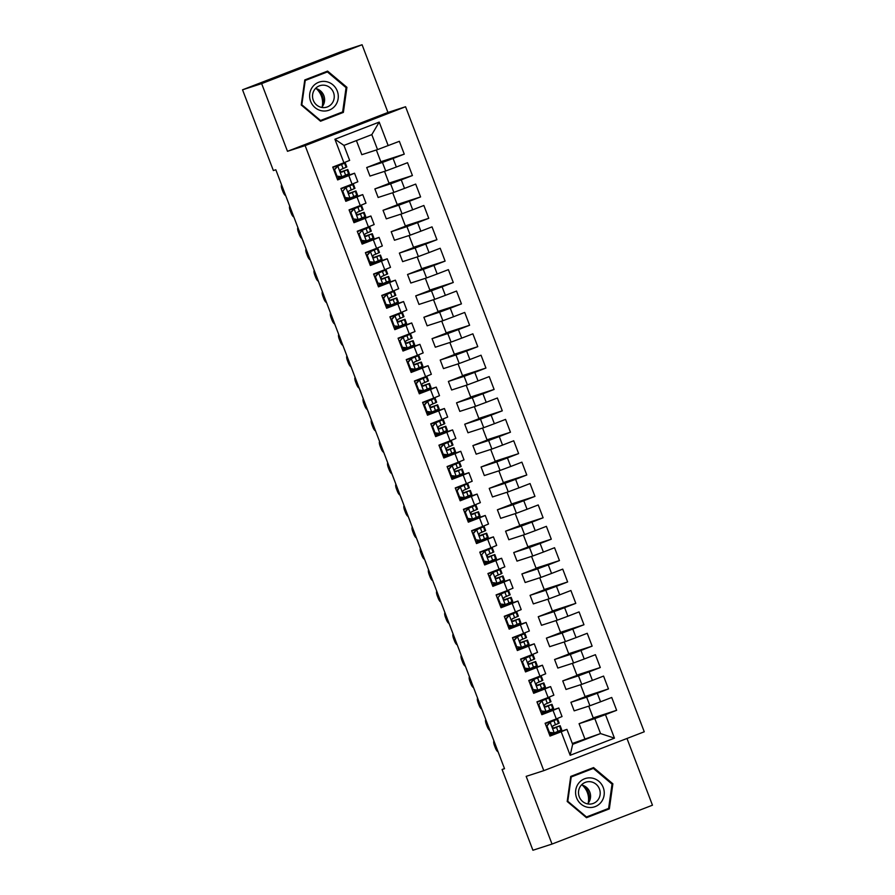 <?xml version="1.0" encoding="UTF-8"?>
<svg xmlns="http://www.w3.org/2000/svg" width="895" height="895" viewBox="0 0 895 895"><rect width="100%" height="100%" fill="white"/><g stroke="black" fill="none" stroke-linecap="round" stroke-linejoin="round"><path stroke-width="1.34" d="M322.189 106.762A18.325 17.587 72.1 0 0 321.361 96A18.325 17.587 72.1 0 0 316.338 88.672M588.16 803.251A18.325 17.587 72.1 0 0 587.333 792.489A18.325 17.587 72.1 0 0 582.298 785.161M362.083 44.75L261.642 83.615L287.485 151.311L387.938 112.457L362.083 44.75L342.975 50.937L242.534 89.802L273.367 170.553L275.817 169.759L504.534 768.704L502.084 769.499L532.917 850.25L552.025 844.063L652.466 805.198L626.981 738.465M387.938 112.457L405.569 106.74L644.255 731.786L543.802 770.651L305.128 145.605L405.569 106.74M572.33 743.488L600.534 733.564L614.451 738.151L605.467 714.624L616.633 710.306L611.732 697.474L600.567 701.792L597.301 693.233L608.466 688.915L603.566 676.083L592.4 680.401L589.134 671.843L600.299 667.525L595.399 654.692L584.222 659.011L580.956 650.452L592.132 646.134L587.232 633.291L576.056 637.62L572.789 629.062L583.965 624.744L579.065 611.9L567.889 616.23L564.622 607.671L575.798 603.353L570.898 590.51L559.722 594.839L556.455 586.281L567.631 581.963L562.731 569.119L551.555 573.449L548.288 564.89L559.453 560.572L554.553 547.729L543.388 552.058L540.121 543.5L551.286 539.182L546.386 526.338L535.221 530.668L531.954 522.109L543.12 517.78L538.219 504.948L527.054 509.277L523.776 500.719L534.953 496.389L530.053 483.557L518.876 487.887L515.609 479.328L526.786 474.999L521.886 462.167L510.709 466.496L507.443 457.938L518.619 453.608L513.719 440.776L502.542 445.106L499.276 436.547L510.452 432.218L505.552 419.386L494.376 423.704L491.109 415.157L502.285 410.827L497.374 397.995L486.209 402.314L482.942 393.766L494.107 389.437L489.207 376.605L478.042 380.923L474.775 372.376L485.94 368.046L481.04 355.214L469.875 359.533L466.608 350.985L477.773 346.656L472.873 333.824L461.697 338.142L458.43 329.595L469.606 325.265L464.706 312.433L453.53 316.752L450.263 308.193L461.44 303.875L456.539 291.043L445.363 295.361L442.096 286.803L453.273 282.484L448.373 269.652L437.196 273.971L433.93 265.412L445.106 261.094L440.195 248.262L429.029 252.58L425.763 244.022L436.928 239.703L432.028 226.871L420.863 231.19L417.596 222.631L428.761 218.313L423.861 205.481L412.696 209.799L409.429 201.241L420.594 196.922L415.694 184.09L404.518 188.409L401.251 179.85L412.427 175.532L407.527 162.7L396.351 167.018L393.084 158.46L404.26 154.141L399.36 141.309L377.533 149.599L371.817 134.619L343.937 145.404L349.654 160.384L343.904 162.756L334.92 139.228L379.2 122.1L388.184 145.628M614.451 738.151L570.171 755.29L561.187 731.763L566.938 729.38L549.631 735.086M343.904 162.756L332.739 167.085L337.639 179.917L348.815 175.599L352.082 184.146L340.906 188.476L345.806 201.308L356.982 196.989L360.249 205.537L349.072 209.866L353.972 222.698L365.149 218.38L368.416 226.927L357.239 231.257L362.139 244.089L373.316 239.77L376.582 248.318L365.406 252.647L370.317 265.479L381.483 261.161L384.749 269.719L373.584 274.038L378.484 286.87L389.649 282.551L392.916 291.11L381.751 295.428L386.651 308.26L397.816 303.942L401.083 312.5L389.918 316.819L394.818 329.651L405.994 325.332L409.261 333.891L398.085 338.209L402.985 351.041L414.161 346.723L417.428 355.281L406.252 359.6L411.152 372.432L422.328 368.113L425.595 376.672L414.419 380.99L419.319 393.822L430.495 389.504L433.762 398.062L422.585 402.381L427.486 415.213L438.662 410.894L441.929 419.453L430.763 423.771L435.664 436.603L446.829 432.285L450.095 440.843L438.93 445.162L443.83 457.994L454.996 453.675L458.262 462.234L447.097 466.552L451.997 479.384L463.162 475.066L466.44 483.624L455.264 487.943L460.164 500.786L471.341 496.456L474.607 505.015L463.431 509.333L468.331 522.177L479.507 517.847L482.774 526.405L471.598 530.724L476.498 543.567L487.674 539.237L490.941 547.796L479.765 552.114L484.665 564.958L495.841 560.628L499.108 569.186L487.932 573.505L492.843 586.348L504.008 582.019L507.275 590.577L496.11 594.895L501.01 607.739L512.175 603.409L515.442 611.967L504.277 616.297L509.177 629.129L520.342 624.799L523.609 633.358L512.443 637.688L517.344 650.52L528.52 646.19L531.787 654.748L520.61 659.078L525.51 671.91L536.687 667.581L539.953 676.139L528.777 680.468L533.677 693.301L544.854 688.971L548.12 697.529L536.944 701.859L541.844 714.691L553.02 710.373L556.287 718.92L545.111 723.25L550.022 736.082L561.187 731.763M366.704 167.522L382.433 162.431L385.711 170.99L369.971 176.08L366.704 167.522L380.946 162.017L376.347 149.98M393.084 158.46L382.433 162.431M396.351 167.018L385.711 170.99M334.92 139.228L343.937 145.404M374.871 188.912L390.612 183.822L393.878 192.38L378.137 197.471L374.871 188.912L389.112 183.408L384.526 171.37M401.251 179.85L390.612 183.822M404.518 188.409L393.878 192.38M348.815 175.599L354.565 173.216L337.258 178.922M354.565 173.216L357.832 181.774L352.082 184.146M383.038 210.303L398.778 205.212L402.045 213.771L386.304 218.861L383.038 210.303L397.29 204.798L392.692 192.761M409.429 201.241L398.778 205.212M412.696 209.799L402.045 213.771M356.982 196.989L362.732 194.607L345.425 200.312M362.732 194.607L365.999 203.165L360.249 205.537M391.204 231.704L406.945 226.603L410.212 235.161L394.471 240.252L391.204 231.704L405.457 226.189L400.859 214.151M417.596 222.631L406.945 226.603M420.863 231.19L410.212 235.161M365.149 218.38L370.899 215.997L353.592 221.703M370.899 215.997L374.166 224.555L368.416 226.927M399.371 253.095L415.112 247.993L418.379 256.552L402.638 261.642L399.371 253.095L413.624 247.579L409.026 235.542M425.763 244.022L415.112 247.993M429.029 252.58L418.379 256.552M373.316 239.77L379.066 237.388L361.759 243.093M379.066 237.388L382.333 245.946L376.582 248.318M407.538 274.485L423.279 269.384L426.546 277.942L410.816 283.033L407.538 274.485L421.791 268.97L417.193 256.932M433.93 265.412L423.279 269.384M437.196 273.971L426.546 277.942M381.483 261.161L387.233 258.778L369.926 264.484M387.233 258.778L390.5 267.337L384.749 269.719M415.716 295.876L431.446 290.774L434.713 299.333L418.983 304.423L415.716 295.876L429.958 290.36L425.36 278.323M442.096 286.803L431.446 290.774M445.363 295.361L434.713 299.333M389.649 282.551L395.4 280.169L378.104 285.874M395.4 280.169L398.667 288.727L392.916 291.11M423.883 317.266L439.613 312.165L442.88 320.723L427.15 325.814L423.883 317.266L438.125 311.751L433.527 299.713M450.263 308.193L439.613 312.165M453.53 316.752L442.88 320.723M397.816 303.942L403.567 301.559L386.271 307.265M403.567 301.559L406.833 310.117L401.083 312.5M432.05 338.657L447.791 333.555L451.058 342.114L435.317 347.215L432.05 338.657L446.292 333.141L441.705 321.104M458.43 329.595L447.791 333.555M461.697 338.142L451.058 342.114M405.994 325.332L411.734 322.95L394.438 328.655M411.734 322.95L415.011 331.508L409.261 333.891M440.217 360.047L455.958 354.946L459.224 363.504L443.484 368.606L440.217 360.047L454.459 354.532L449.872 342.494M466.608 350.985L455.958 354.946M469.875 359.533L459.224 363.504M414.161 346.723L419.912 344.34L402.605 350.046M419.912 344.34L423.178 352.898L417.428 355.281M448.384 381.438L464.125 376.336L467.391 384.895L451.651 389.996L448.384 381.438L462.637 375.922L458.039 363.885M474.775 372.376L464.125 376.336M478.042 380.923L467.391 384.895M422.328 368.113L428.078 365.731L410.771 371.436M428.078 365.731L431.345 374.289L425.595 376.672M456.551 402.828L472.291 397.727L475.558 406.285L459.817 411.387L456.551 402.828L470.804 397.313L466.205 385.275M482.942 393.766L472.291 397.727M486.209 402.314L475.558 406.285M430.495 389.504L436.245 387.121L418.938 392.827M436.245 387.121L439.512 395.679L433.762 398.062M464.718 424.219L480.458 419.117L483.725 427.676L467.984 432.777L464.718 424.219L478.97 418.703L474.372 406.666M491.109 415.157L480.458 419.117M494.376 423.704L483.725 427.676M438.662 410.894L444.412 408.512L427.105 414.217M444.412 408.512L447.679 417.07L441.929 419.453M472.896 445.609L488.625 440.508L491.892 449.066L476.162 454.168L472.896 445.609L487.137 440.094L482.539 428.056M499.276 436.547L488.625 440.508M502.542 445.106L491.892 449.066M446.829 432.285L452.579 429.902L435.283 435.608M452.579 429.902L455.846 438.46L450.095 440.843M481.062 467L496.792 461.898L500.059 470.457L484.329 475.558L481.062 467L495.304 461.484L490.706 449.447M507.443 457.938L496.792 461.898M510.709 466.496L500.059 470.457M454.996 453.675L460.746 451.293L443.45 456.998M460.746 451.293L464.013 459.851L458.262 462.234M489.229 488.39L504.959 483.289L508.237 491.847L492.496 496.949L489.229 488.39L503.471 482.875L498.873 470.837M515.609 479.328L504.959 483.289M518.876 487.887L508.237 491.847M463.162 475.066L468.913 472.683L451.617 478.389M468.913 472.683L472.191 481.241L466.44 483.624M497.396 509.781L513.137 504.679L516.404 513.238L500.663 518.339L497.396 509.781L511.638 504.265L507.051 492.228M523.776 500.719L513.137 504.679M527.054 509.277L516.404 513.238M471.341 496.456L477.091 494.074L459.784 499.779M477.091 494.074L480.358 502.632L474.607 505.015M505.563 531.171L521.304 526.07L524.571 534.628L508.83 539.73L505.563 531.171L519.816 525.656L515.218 513.618M531.954 522.109L521.304 526.07M535.221 530.668L524.571 534.628M479.507 517.847L485.258 515.475L467.951 521.17M485.258 515.475L488.525 524.022L482.774 526.405M513.73 552.562L529.471 547.46L532.738 556.019L516.997 561.12L513.73 552.562L527.983 547.046L523.385 535.02M540.121 543.5L529.471 547.46M543.388 552.058L532.738 556.019M487.674 539.237L493.425 536.866L476.118 542.56M493.425 536.866L496.691 545.413L490.941 547.796M521.897 573.952L537.638 568.851L540.904 577.409L525.164 582.511L521.897 573.952L536.15 568.437L531.552 556.41M548.288 564.89L537.638 568.851M551.555 573.449L540.904 577.409M495.841 560.628L501.592 558.256L484.284 563.951M501.592 558.256L504.858 566.803L499.108 569.186M530.075 595.343L545.805 590.241L549.071 598.8L533.342 603.901L530.075 595.343L544.317 589.827L539.719 577.801M556.455 586.281L545.805 590.241M559.722 594.839L549.071 598.8M504.008 582.019L509.758 579.647L492.451 585.341M509.758 579.647L513.025 588.194L507.275 590.577M538.242 616.733L553.971 611.643L557.238 620.19L541.509 625.292L538.242 616.733L552.483 611.218L547.885 599.191M564.622 607.671L553.971 611.643M567.889 616.23L557.238 620.19M512.175 603.409L517.925 601.037L500.629 606.732M517.925 601.037L521.192 609.584L515.442 611.967M546.409 638.124L562.138 633.034L565.416 641.581L549.675 646.682L546.409 638.124L560.65 632.62L556.052 620.582M572.789 629.062L562.138 633.034M576.056 637.62L565.416 641.581M520.342 624.799L526.092 622.428L508.796 628.133M526.092 622.428L529.359 630.986L523.609 633.358M554.576 659.514L570.316 654.424L573.583 662.971L557.842 668.073L554.576 659.514L568.817 654.01L564.23 641.972M580.956 650.452L570.316 654.424M584.222 659.011L573.583 662.971M528.52 646.19L534.27 643.818L516.963 649.524M534.27 643.818L537.537 652.377L531.787 654.748M562.742 680.905L578.483 675.814L581.75 684.362L566.009 689.463L562.742 680.905L576.995 675.401L572.397 663.363M589.134 671.843L578.483 675.814M592.4 680.401L581.75 684.362M536.687 667.581L542.437 665.209L525.13 670.914M542.437 665.209L545.704 673.767L539.953 676.139M570.909 702.295L586.65 697.205L589.917 705.752L574.176 710.854L570.909 702.295L585.162 696.791L580.564 684.753M597.301 693.233L586.65 697.205M600.567 701.792L589.917 705.752M544.854 688.971L550.604 686.599L533.297 692.305M550.604 686.599L553.871 695.158L548.12 697.529M584.793 738.666L579.076 723.686L594.817 718.596L600.534 733.564L572.655 744.349L566.938 729.38M605.467 714.624L594.817 718.596M553.02 710.373L558.771 707.99L541.464 713.695M558.771 707.99L562.038 716.548L556.287 718.92M261.642 83.615L242.534 89.802M543.802 770.651L526.17 776.357L552.025 844.063M287.485 151.311L305.128 145.605M504.478 768.57L502.084 769.499M377.533 149.599L361.804 154.69L356.411 140.582M588.731 706.144L593.329 718.182L579.076 723.686M570.171 755.29L572.655 744.349M371.817 134.619L379.2 122.1M570.73 776.424L567.195 801.484L586.493 817.706L609.338 808.879L612.874 783.807L593.575 767.586L570.73 776.424M320.533 121.228L343.378 112.39L346.913 87.318L327.604 71.097L304.77 79.935L301.235 104.995L320.533 121.228M616.633 710.306L593.217 717.891M608.466 688.915L585.05 696.5M600.299 667.525L576.883 675.11M592.132 646.134L568.717 653.719M583.965 624.744L560.538 632.329M575.798 603.353L552.372 610.938M567.631 581.963L544.205 589.548M559.453 560.572L536.038 568.157M551.286 539.182L527.871 546.767M543.12 517.78L519.704 525.376M534.953 496.389L511.537 503.986M526.786 474.999L503.359 482.595M518.619 453.608L495.192 461.205M510.452 432.218L487.025 439.803M502.285 410.827L478.859 418.412M494.107 389.437L470.692 397.022M485.94 368.046L462.525 375.631M477.773 346.656L454.358 354.241M469.606 325.265L446.191 332.85M461.44 303.875L438.013 311.46M453.273 282.484L429.846 290.069M445.106 261.094L421.679 268.679M436.928 239.703L413.512 247.288M428.761 218.313L405.345 225.898M420.594 196.922L397.179 204.507M412.427 175.532L389.012 183.117M404.26 154.141L380.834 161.726M586.359 817.605L606.855 809.091M612.001 784.098L612.874 783.807M606.765 809.706L609.338 808.879M320.399 121.116L340.894 112.602M340.805 113.218L343.378 112.39M346.041 87.609L346.913 87.318M546.218 726.125L550.246 722.198L546.968 725.923L549.418 732.345L554.329 732.893L561.713 729.749L560.158 725.688L553.166 728.127M554.329 732.893L548.691 732.602M552.584 733.05L549.317 734.258M549.452 722.455L554.855 720.117L545.234 723.563M550.246 722.198L557.63 719.054L545.223 723.518M557.63 719.054L559.185 723.126L553.255 725.688C552.103 727.12 552.439 727.982 554.24 728.261L560.158 725.688M553.233 728.172L557.384 726.751L553.86 728.329M493.973 741.038A4.576 1.287 -111.2 0 0 494.499 745.658L495.315 747.795A4.576 1.287 -111.2 0 0 498.034 751.688M546.968 725.923L546.23 726.158M548.68 732.58L549.418 732.345M538.79 704.533L542.079 700.807L538.79 704.533L541.24 710.954L546.163 711.503L553.546 708.359L551.991 704.298L544.999 706.737M546.163 711.503L541.24 710.954M544.406 711.659L541.151 712.867M541.285 701.065L546.677 698.726L537.067 702.172M542.079 700.807L549.463 697.664L537.056 702.127M549.463 697.664L551.018 701.736L545.089 704.298C543.936 705.73 544.261 706.591 546.073 706.871L551.991 704.298M545.055 706.781L549.217 705.361L545.693 706.938M485.806 719.647A4.576 1.287 -111.2 0 0 486.332 724.256L487.148 726.404A4.576 1.287 -111.2 0 0 489.867 730.298M529.874 683.344L533.912 679.417L530.623 683.142L533.073 689.564L537.996 690.112L545.379 686.968L543.824 682.907L536.832 685.346M537.996 690.112L533.073 689.564M536.239 690.258L532.984 691.477M533.118 679.674L538.51 677.336L528.9 680.782L541.296 676.273L540.614 676.62L542.157 680.681L536.922 682.907C535.769 684.339 536.094 685.201 537.906 685.481L543.824 682.907M533.912 679.417L540.614 676.62M536.888 685.391L541.05 683.97L537.526 685.548M477.628 698.257A4.576 1.287 -111.2 0 0 478.165 702.866L478.982 705.014A4.576 1.287 -111.2 0 0 481.7 708.907M541.296 676.273L542.851 680.345L542.157 680.681M530.623 683.142L529.896 683.377M578.651 783.226A14.891 14.286 72.1 0 0 581.023 804.102A14.891 14.286 72.1 0 0 601.171 802.155A14.891 14.286 72.1 0 0 598.8 781.268A14.891 14.286 72.1 0 0 578.651 783.226M580.833 785.709A11.266 10.818 72.1 0 0 592.826 803.587A11.266 10.818 72.1 0 0 598.229 786.627A11.266 10.818 72.1 0 0 580.833 785.709M587.601 803.9A11.266 10.818 72.1 0 0 581.459 784.96M570.641 777.039L593.34 768.402L612.046 784.132L608.611 808.409L586.482 816.967L567.777 801.249L571.211 776.972L593.34 768.402M585.856 817.18L586.482 816.967M567.195 801.439L567.777 801.249M570.63 777.162L571.211 776.972M582.477 785.217A14.309 13.738 -107.9 0 1 588.272 803.106M312.691 86.737A14.891 14.286 72.1 0 0 315.062 107.613A14.891 14.286 72.1 0 0 335.211 105.666A14.891 14.286 72.1 0 0 332.828 84.779A14.891 14.286 72.1 0 0 312.691 86.737M314.861 89.22A11.266 10.818 72.1 0 0 326.865 107.098A11.266 10.818 72.1 0 0 332.269 90.138A11.266 10.818 72.1 0 0 314.861 89.22M321.629 107.411A11.266 10.818 72.1 0 0 315.499 88.471M304.68 80.55L327.38 71.924L346.074 87.643L342.651 111.92L320.522 120.478L301.816 104.76L305.24 80.483L327.38 71.924M319.895 120.691L320.522 120.478M301.235 104.95L301.816 104.76M304.669 80.673L305.24 80.483M316.506 88.728A14.309 13.738 -107.9 0 1 322.312 106.617M522.456 661.752L525.745 658.026L522.456 661.752L524.906 668.173L529.829 668.722L537.213 665.578L535.657 661.517L528.654 663.956M529.829 668.722L524.19 668.431M528.072 668.867L524.817 670.087M524.94 658.284L530.343 655.946L520.733 659.391M525.745 658.026L533.129 654.883L520.711 659.346M533.129 654.883L534.673 658.955L528.755 661.517C527.602 662.949 527.927 663.81 529.739 664.09L535.657 661.517M528.721 664L532.872 662.58L529.359 664.157M469.461 676.866A4.576 1.287 -111.2 0 0 469.987 681.475L470.804 683.623A4.576 1.287 -111.2 0 0 473.533 687.517M524.179 668.408L524.906 668.173M513.54 640.563L517.567 636.636L514.289 640.361L516.739 646.783L521.662 647.331L529.046 644.187L527.491 640.126L520.487 642.565M521.662 647.331L516.739 646.783M519.905 647.477L516.65 648.696M516.773 636.893L522.177 634.555L512.567 638.001M517.567 636.636L524.962 633.492L512.544 637.956M524.962 633.492L526.506 637.564L520.588 640.126C519.436 641.558 519.76 642.42 521.561 642.699L527.491 640.126M520.554 642.61L524.705 641.189L521.192 642.767M461.294 655.476A4.576 1.287 -111.2 0 0 461.82 660.085L462.637 662.233A4.576 1.287 -111.2 0 0 465.366 666.126M514.289 640.361L513.551 640.596M505.373 619.172L509.4 615.245L506.122 618.971L508.573 625.381L513.484 625.941L520.868 622.797L519.324 618.736L512.32 621.175M513.484 625.941L507.845 625.65M511.739 626.086L508.483 627.305M508.606 615.503L514.01 613.164L504.4 616.61M509.4 615.245L516.784 612.102L504.377 616.565M516.784 612.102L518.339 616.163L512.421 618.736C511.269 620.168 511.593 621.029 513.394 621.309L519.324 618.736M512.387 621.219L516.538 619.799L513.025 621.376M453.127 634.085A4.576 1.287 -111.2 0 0 453.653 638.694L454.47 640.842A4.576 1.287 -111.2 0 0 457.188 644.736M506.122 618.971L505.384 619.206M507.834 625.627L508.573 625.381M497.956 597.58L501.234 593.855L497.956 597.58L500.406 603.991L505.317 604.55L512.701 601.406L511.157 597.345L504.153 599.784M505.317 604.55L500.406 603.991M503.572 604.696L500.316 605.915M500.439 594.112L505.843 591.774L496.233 595.22M501.234 593.855L508.617 590.711L496.21 595.175M508.617 590.711L510.172 594.772L504.254 597.345C503.102 598.777 503.426 599.639 505.227 599.918L511.157 597.345M504.221 599.829L508.371 598.408L504.858 599.986M444.96 612.695A4.576 1.287 -111.2 0 0 445.486 617.304L446.303 619.441A4.576 1.287 -111.2 0 0 449.022 623.345M489.039 576.391L493.067 572.464L489.789 576.19L492.239 582.6L497.15 583.16L504.534 580.016L502.979 575.955L495.987 578.394M497.15 583.16L492.239 582.6M495.405 583.305L492.138 584.524M492.272 572.722L497.676 570.383L488.055 573.829L500.45 569.321L499.768 569.667L501.323 573.729L496.076 575.955C494.924 577.387 495.259 578.248 497.061 578.528L502.979 575.955M493.067 572.464L499.768 569.667M496.054 578.438L500.204 577.018L496.691 578.595M436.794 591.304A4.576 1.287 -111.2 0 0 437.319 595.913L438.136 598.05A4.576 1.287 -111.2 0 0 440.855 601.955M500.45 569.321L502.005 573.382L501.323 573.729M489.789 576.19L489.05 576.425M481.611 554.799L484.9 551.074L481.611 554.799L484.072 561.21L488.983 561.769L496.367 558.625L494.812 554.564L487.82 557.003M488.983 561.769L483.345 561.478M487.238 561.915L483.971 563.134M484.106 551.331L489.498 548.993L479.888 552.439M484.9 551.074L492.284 547.93L479.877 552.394M492.284 547.93L493.839 551.991L487.909 554.564C486.757 555.996 487.081 556.858 488.894 557.137L494.812 554.564M487.876 557.048L492.037 555.627L488.513 557.205M428.627 569.914A4.576 1.287 -111.2 0 0 429.152 574.523L429.969 576.66A4.576 1.287 -111.2 0 0 432.688 580.564M483.334 561.456L484.072 561.21M472.705 533.61L476.733 529.683L473.444 533.409L475.894 539.819L480.816 540.379L488.2 537.235L486.645 533.174L479.653 535.613M480.816 540.379L475.894 539.819M479.06 540.524L475.804 541.743M475.939 529.941L481.331 527.602L471.721 531.048M476.733 529.683L484.117 526.54L471.71 531.003M484.117 526.54L485.672 530.601L479.742 533.174C478.59 534.606 478.914 535.467 480.727 535.736L486.645 533.174M479.709 535.646L483.871 534.237L480.346 535.814M420.449 548.523A4.576 1.287 -111.2 0 0 420.986 553.132L421.802 555.269A4.576 1.287 -111.2 0 0 424.521 559.174M473.444 533.409L472.717 533.644M464.527 512.22L468.566 508.293L465.277 512.018L467.727 518.429L472.649 518.988L480.033 515.844L478.478 511.783L471.475 514.222M472.649 518.988L467.011 518.697M470.893 519.134L467.637 520.353M467.761 508.55L473.164 506.212L463.554 509.658M468.566 508.293L475.95 505.149L463.543 509.613M475.95 505.149L477.494 509.21L471.575 511.783C470.423 513.215 470.748 514.077 472.56 514.345L478.478 511.783M471.542 514.256L475.692 512.846L472.18 514.424M412.282 527.133A4.576 1.287 -111.2 0 0 412.819 531.742L413.635 533.879A4.576 1.287 -111.2 0 0 416.354 537.783M465.277 512.018L464.55 512.253M467 518.675L467.727 518.429M456.361 490.829L460.399 486.902L457.11 490.628L459.56 497.038L464.483 497.598L471.866 494.454L470.311 490.393L463.308 492.832M464.483 497.598L458.833 497.307M462.726 497.743L459.471 498.962M459.594 487.16L464.997 484.821L455.387 488.267M460.399 486.902L467.783 483.759L455.365 488.222M467.783 483.759L469.327 487.82L463.409 490.393C462.256 491.825 462.581 492.686 464.393 492.955L470.311 490.393M463.375 492.865L467.526 491.456L464.013 493.033M404.115 505.742A4.576 1.287 -111.2 0 0 404.641 510.351L405.457 512.488A4.576 1.287 -111.2 0 0 408.187 516.393M457.11 490.628L456.372 490.863M458.822 497.284L459.56 497.038M448.194 469.439L452.221 465.512L448.943 469.237L451.393 475.648L456.305 476.207L463.7 473.063L462.144 469.002L455.141 471.441M456.305 476.207L450.666 475.916M454.559 476.353L451.304 477.572M451.427 465.769L456.83 463.431L447.22 466.877L459.605 462.368L458.922 462.715L460.477 466.776L455.242 469.002C454.089 470.434 454.414 471.296 456.215 471.564L462.144 469.002M452.221 465.512L458.922 462.715M455.208 471.475L459.359 470.065L455.846 471.643M395.948 484.352A4.576 1.287 -111.2 0 0 396.474 488.961L397.29 491.098A4.576 1.287 -111.2 0 0 400.02 495.002M459.605 462.368L461.16 466.429L460.477 466.776M448.943 469.237L448.205 469.472M450.655 475.883L451.393 475.648M440.027 448.048L444.054 444.121L440.776 447.847L443.226 454.257L448.138 454.817L455.521 451.673L453.978 447.612L446.974 450.051M448.138 454.817L442.499 454.526M446.392 454.962L443.137 456.181M443.26 444.379L448.663 442.04L439.053 445.486M444.054 444.121L451.438 440.978L439.031 445.442M451.438 440.978L452.993 445.039L447.075 447.612C445.923 449.044 446.247 449.894 448.048 450.174L453.978 447.612M447.041 450.084L451.192 448.675L447.679 450.252M387.781 462.961A4.576 1.287 -111.2 0 0 388.307 467.57L389.124 469.707A4.576 1.287 -111.2 0 0 391.842 473.612M440.776 447.847L440.038 448.082M442.488 454.492L443.226 454.257M431.86 426.658L435.887 422.731L432.609 426.456L435.059 432.867L439.971 433.426L447.355 430.282L445.811 426.221L438.807 428.66M439.971 433.426L434.332 433.135M438.226 433.572L434.97 434.791M435.093 422.988L440.497 420.65L430.875 424.096M435.887 422.731L443.271 419.587L430.864 424.051M443.271 419.587L444.826 423.648L438.908 426.221C437.744 427.653 438.08 428.504 439.881 428.783L445.811 426.221M438.874 428.694L443.025 427.284L439.512 428.862M379.614 441.571A4.576 1.287 -111.2 0 0 380.14 446.18L380.957 448.317A4.576 1.287 -111.2 0 0 383.675 452.221M432.609 426.456L431.871 426.691M434.321 433.102L435.059 432.867M423.693 405.267L427.72 401.34L424.443 405.055L426.893 411.476L431.804 412.036L439.188 408.892L437.633 404.831L430.64 407.27M431.804 412.036L426.165 411.745M430.059 412.181L426.792 413.4M426.926 401.598L432.319 399.259L422.708 402.705M427.72 401.34L435.104 398.197L422.697 402.661M435.104 398.197L436.659 402.258L430.73 404.831C429.578 406.263 429.913 407.113 431.714 407.393L437.633 404.831M430.696 407.303L434.858 405.882L431.334 407.471M371.447 420.18A4.576 1.287 -111.2 0 0 371.973 424.789L372.79 426.926A4.576 1.287 -111.2 0 0 375.508 430.831M424.443 405.055L423.704 405.301M426.154 411.711L426.893 411.476M415.526 383.877L419.554 379.939L416.264 383.664L418.715 390.086L423.637 390.634L431.021 387.501L429.466 383.44L422.474 385.879M423.637 390.634L417.999 390.354M421.881 390.791L418.625 392.01M418.759 380.207L424.152 377.869L414.542 381.315M419.554 379.939L426.937 376.806L414.53 381.27M426.937 376.806L428.492 380.867L422.563 383.44C421.411 384.872 421.735 385.723 423.548 386.002L429.466 383.44M422.529 385.913L426.691 384.492L423.167 386.081M363.269 398.79A4.576 1.287 -111.2 0 0 363.806 403.399L364.623 405.536A4.576 1.287 -111.2 0 0 367.342 409.44M416.264 383.664L415.537 383.91M417.987 390.321L418.715 390.086M407.348 362.486L411.387 358.548L408.098 362.274L410.548 368.695L415.47 369.243L422.854 366.111L421.299 362.039L414.295 364.489M415.47 369.243L409.832 368.964M413.714 369.4L410.458 370.619M410.592 358.805L415.985 356.478L406.375 359.924L418.77 355.416L418.088 355.762L419.632 359.824L414.396 362.05C413.244 363.482 413.568 364.332 415.381 364.612L421.299 362.039M411.387 358.548L418.088 355.762M414.363 364.522L418.524 363.101L415 364.69M355.102 377.399A4.576 1.287 -111.2 0 0 355.639 382.008L356.456 384.145A4.576 1.287 -111.2 0 0 359.175 388.05M418.77 355.416L420.326 359.477L419.632 359.824M408.098 362.274L407.37 362.52M409.82 368.93L410.548 368.695M399.931 340.883L403.22 337.158L399.931 340.883L402.381 347.305L407.303 347.853L414.687 344.72L413.132 340.648L406.129 343.098M407.303 347.853L401.654 347.573M405.547 348.01L402.291 349.229M402.414 337.415L407.818 335.088L398.208 338.534M403.22 337.158L410.604 334.025L398.185 338.489M410.604 334.025L412.147 338.086L406.229 340.659C405.077 342.091 405.401 342.942 407.214 343.221L413.132 340.648M406.196 343.132L410.346 341.711L406.833 343.3M346.936 356.009A4.576 1.287 -111.2 0 0 347.461 360.618L348.278 362.755A4.576 1.287 -111.2 0 0 351.008 366.659M401.654 347.54L402.381 347.305M391.014 319.694L395.042 315.767L391.764 319.493L394.214 325.914L399.125 326.462L406.52 323.33L404.965 319.258L397.962 321.708M399.125 326.462L394.214 325.914M397.38 326.619L394.124 327.839M394.247 316.024L399.651 313.697L390.041 317.143M395.042 315.767L402.437 312.635L390.019 317.098M402.437 312.635L403.981 316.696L398.062 319.269C396.91 320.701 397.235 321.551 399.036 321.831L404.965 319.258M398.029 321.741L402.179 320.32L398.667 321.909M338.769 334.618A4.576 1.287 -111.2 0 0 339.294 339.227L340.111 341.364A4.576 1.287 -111.2 0 0 342.841 345.269M391.764 319.493L391.025 319.739M382.847 298.303L386.875 294.377L383.597 298.102L386.047 304.524L390.958 305.072L398.342 301.939L396.798 297.867L389.795 300.317M390.958 305.072L385.32 304.792M389.213 305.229L385.958 306.448M386.081 294.634L391.484 292.307L381.874 295.753M386.875 294.377L394.259 291.244L381.852 295.708M394.259 291.244L395.814 295.305L389.896 297.878C388.743 299.31 389.068 300.161 390.869 300.44L396.798 297.867M389.862 300.351L394.013 298.93L390.5 300.519M330.602 313.228A4.576 1.287 -111.2 0 0 331.128 317.837L331.944 319.974A4.576 1.287 -111.2 0 0 334.663 323.878M383.597 298.102L382.859 298.348M385.309 304.759L386.047 304.524M374.681 276.913L378.708 272.986L375.43 276.712L377.88 283.133L382.791 283.681L390.175 280.549L388.631 276.477L381.628 278.927M382.791 283.681L377.88 283.133M381.046 283.838L377.791 285.058M377.914 273.243L383.317 270.916L373.707 274.362M378.708 272.986L386.092 269.854L373.685 274.317M386.092 269.854L387.647 273.915L381.729 276.488C380.565 277.92 380.901 278.77 382.702 279.05L388.631 276.477M381.695 278.96L385.846 277.539L382.333 279.128M322.435 291.837A4.576 1.287 -111.2 0 0 322.961 296.446L323.777 298.583A4.576 1.287 -111.2 0 0 326.496 302.476M375.43 276.712L374.692 276.958M366.514 255.522L370.541 251.596L367.263 255.321L369.713 261.743L374.625 262.291L382.008 259.158L380.453 255.086L373.461 257.536M374.625 262.291L368.986 262.011M372.879 262.448L369.613 263.667M369.747 251.853L375.15 249.515L365.529 252.972M370.541 251.596L377.925 248.463L365.518 252.927M377.925 248.463L379.48 252.524L373.551 255.097C372.398 256.529 372.734 257.38 374.535 257.659L380.453 255.086M373.528 257.57L377.679 256.149L374.155 257.738M314.268 270.447A4.576 1.287 -111.2 0 0 314.794 275.056L315.611 277.193A4.576 1.287 -111.2 0 0 318.329 281.086M367.263 255.321L366.525 255.556M368.975 261.978L369.713 261.743M359.085 233.931L362.374 230.205L359.085 233.931L361.535 240.352L366.458 240.9L373.841 237.768L372.286 233.696L365.294 236.146M366.458 240.9L360.819 240.621M364.701 241.057L361.446 242.276M361.58 230.462L366.972 228.124L357.362 231.581M362.374 230.205L369.758 227.073L357.351 231.536M369.758 227.073L371.313 231.134L365.384 233.707C364.231 235.139 364.556 235.989 366.368 236.269L372.286 233.696M365.35 236.179L369.512 234.758L365.988 236.347M306.101 249.056A4.576 1.287 -111.2 0 0 306.627 253.665L307.444 255.802A4.576 1.287 -111.2 0 0 310.162 259.695M360.808 240.587L361.535 240.352M350.169 212.741L354.207 208.815L350.918 212.54L353.368 218.962L358.291 219.51L365.675 216.377L364.12 212.305L357.127 214.755M358.291 219.51L353.368 218.962M356.534 219.667L353.279 220.875M353.413 209.072L358.805 206.734L349.195 210.18M354.207 208.815L361.591 205.671L349.184 210.146M361.591 205.671L363.146 209.743L357.217 212.305C356.065 213.748 356.389 214.599 358.201 214.878L364.12 212.305M357.183 214.789L361.345 213.368L357.821 214.957M297.923 227.666A4.576 1.287 -111.2 0 0 298.46 232.275L299.277 234.412A4.576 1.287 -111.2 0 0 301.995 238.305M350.918 212.54L350.191 212.775M342.751 191.15L346.041 187.424L342.751 191.15L345.201 197.571L350.124 198.119L357.508 194.976L355.953 190.915L348.949 193.354M350.124 198.119L344.486 197.84M348.368 198.276L345.112 199.484M345.235 187.681L350.639 185.343L341.029 188.789M346.041 187.424L353.424 184.28L341.006 188.755M353.424 184.28L354.968 188.353L349.05 190.915C347.898 192.358 348.222 193.208 350.034 193.488L355.953 190.915M349.016 193.398L353.167 191.977L349.654 193.555M289.756 206.275A4.576 1.287 -111.2 0 0 290.282 210.884L291.11 213.021A4.576 1.287 -111.2 0 0 293.828 216.914M344.474 197.806L345.201 197.571M333.835 169.96L337.862 166.034L334.585 169.759L337.035 176.181L341.957 176.729L349.341 173.585L347.786 169.524L340.782 171.963M341.957 176.729L337.035 176.181M340.201 176.886L336.945 178.094M337.068 166.291L342.472 163.953L332.862 167.399M337.862 166.034L345.257 162.89L332.839 167.354M345.257 162.89L346.801 166.962L340.883 169.524C339.731 170.956 340.055 171.818 341.856 172.097L347.786 169.524M340.85 172.008L345 170.587L341.487 172.164M281.589 184.873A4.576 1.287 -111.2 0 0 282.115 189.494L282.932 191.631A4.576 1.287 -111.2 0 0 285.662 195.524M334.585 169.759L333.846 169.994M550.168 722.287L554.206 732.882M559.476 726.035L561.031 730.096M556.947 719.401L558.502 723.462M556.489 727.344L558.032 731.416M553.949 720.721L555.504 724.782M542.001 700.897L546.039 711.491M551.309 704.645L552.864 708.706M548.78 698.01L550.324 702.072M548.322 705.954L549.866 710.026M545.782 699.331L547.337 703.392M533.823 679.506L537.873 690.101M543.142 683.254L544.697 687.315M540.144 684.563L541.699 688.635M537.615 677.94L539.17 682.001M525.656 658.116L529.706 668.71M534.975 661.864L536.53 665.925M532.435 655.229L533.991 659.291M531.977 663.173L533.532 667.245M529.448 656.55L531.003 660.611M517.489 636.725L521.539 647.32M526.808 640.473L528.352 644.534M524.269 633.839L525.824 637.9M523.81 641.782L525.365 645.854M521.282 635.159L522.837 639.22M509.322 615.335L513.361 625.929M518.641 619.083L520.185 623.144M516.102 612.448L517.657 616.51M515.643 620.392L517.198 624.464M513.115 613.769L514.659 617.83M501.155 593.944L505.194 604.539M510.463 597.692L512.018 601.753M507.935 591.058L509.49 595.119M507.476 599.001L509.031 603.073M504.948 592.378L506.492 596.439M492.988 572.554L497.027 583.148M502.296 576.302L503.851 580.363M499.309 577.611L500.853 581.672M496.77 570.976L498.325 575.049M484.821 551.163L488.86 561.758M494.129 554.911L495.685 558.972M491.601 548.277L493.156 552.338M491.142 556.22L492.686 560.281M488.603 549.586L490.158 553.658M476.643 529.773L480.693 540.367M485.963 533.521L487.518 537.582M483.434 526.886L484.978 530.948M482.964 534.83L484.519 538.891M480.436 528.195L481.991 532.268M468.477 508.382L472.526 518.966M477.796 512.119L479.351 516.191M475.267 505.496L476.811 509.557M474.797 513.439L476.353 517.5M472.269 506.805L473.824 510.877M460.31 486.992L464.36 497.575M469.629 490.728L471.173 494.801M467.089 484.106L468.644 488.167M466.631 492.049L468.186 496.11M464.102 485.414L465.657 489.487M452.143 465.601L456.181 476.185M461.462 469.338L463.006 473.41M458.464 470.658L460.019 474.719M455.935 464.024L457.479 468.096M443.976 444.211L448.015 454.794M453.284 447.947L454.839 452.02M450.756 441.325L452.311 445.386M450.297 449.268L451.852 453.329M447.768 442.633L449.312 446.706M435.809 422.82L439.848 433.404M445.117 426.557L446.672 430.629M442.589 419.934L444.144 423.995M442.13 427.877L443.685 431.938M439.59 421.243L441.145 425.304M427.642 401.43L431.681 412.013M436.95 405.166L438.505 409.239M434.422 398.543L435.977 402.605M433.963 406.487L435.507 410.548M431.424 399.852L432.979 403.913M419.475 380.039L423.514 390.623M428.783 383.776L430.338 387.848M426.255 377.153L427.799 381.214M425.796 385.096L427.34 389.157M423.257 378.462L424.812 382.523M411.297 358.649L415.347 369.232M420.616 362.385L422.171 366.458M417.618 363.706L419.173 367.767M415.09 357.071L416.645 361.132M403.13 337.258L407.18 347.842M412.45 340.995L414.005 345.056M409.91 334.361L411.465 338.433M409.451 342.315L411.006 346.376M406.923 335.681L408.478 339.742M394.964 315.868L399.013 326.451M404.283 319.604L405.827 323.666M401.743 312.97L403.298 317.043M401.284 320.925L402.839 324.986M398.756 314.29L400.311 318.351M386.797 294.477L390.835 305.061M396.116 298.214L397.66 302.275M393.576 291.58L395.131 295.652M393.118 299.534L394.673 303.595M390.589 292.9L392.133 296.961M378.63 273.087L382.668 283.67M387.938 276.823L389.493 280.885M385.409 270.189L386.964 274.262M384.951 278.144L386.506 282.205M382.422 271.509L383.966 275.57M370.463 251.696L374.502 262.28M379.771 255.433L381.326 259.494M377.242 248.799L378.798 252.871M376.784 256.753L378.328 260.814M374.244 250.119L375.799 254.18M362.296 230.306L366.335 240.889M371.604 234.042L373.159 238.104M369.076 227.408L370.619 231.481M368.617 235.363L370.161 239.424M366.077 228.728L367.632 232.79M354.118 208.904L358.168 219.499M363.437 212.652L364.992 216.713M360.909 206.018L362.453 210.09M360.439 213.972L361.994 218.033M357.911 207.338L359.466 211.399M345.951 187.514L350.001 198.108M355.27 191.261L356.825 195.323M352.731 184.627L354.286 188.688M352.272 192.582L353.827 196.643M349.744 185.947L351.299 190.008M337.784 166.123L341.834 176.718M347.103 169.871L348.647 173.932M344.564 163.237L346.119 167.298M344.105 171.18L345.66 175.252M341.577 164.557L343.132 168.618"/></g></svg>
